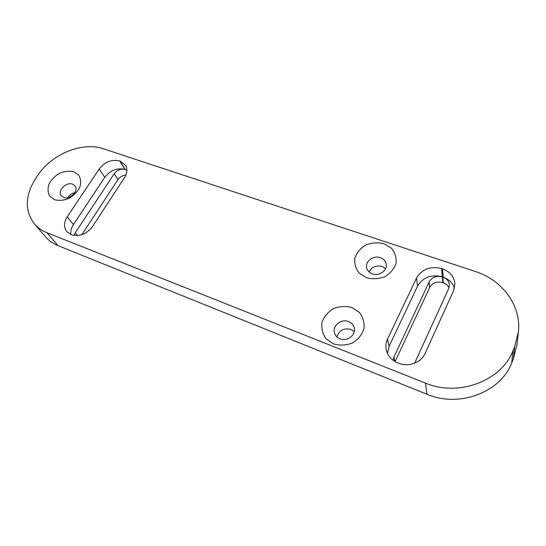 <?xml version="1.0" encoding="UTF-8"?>
<svg xmlns="http://www.w3.org/2000/svg" width="546" height="546" viewBox="0 0 546 546"><rect width="100%" height="100%" fill="white"/><g stroke="black" fill="none" stroke-linecap="round" stroke-linejoin="round"><path stroke-width="0.82" d="M336.95 336.909C339.141 330.282 343.803 327.784 350.935 329.409L354.258 331.565M369.055 271.922C371.812 266.898 376.16 265.083 382.111 266.475L385.613 268.618M67.902 197.625C69.513 195.018 71.833 193.359 74.863 192.642M393.079 360.278L393.919 357.104L429.108 281.961C432.016 277.15 436.459 275.477 442.444 276.931L442.82 282.575L443.277 282.732L442.908 277.088C446.805 278.576 448.969 281.176 449.385 284.889L448.669 288.677L414.605 363.206M442.82 282.575C436.909 281.129 432.514 282.78 429.647 287.544L429.108 281.961M395.086 361.595L429.647 287.544M449.017 287.776C447.911 285.394 445.993 283.708 443.277 282.732M518.277 333.197L516.96 344.601L513.383 358.831L511.698 362.926C500.505 392.649 458.66 407.985 426.986 394.267L57.972 245.618C53.017 243.598 48.922 240.711 45.687 236.971L34.439 223.976C37.715 227.764 41.878 230.678 46.929 232.705L57.972 245.618M125.867 175.02C122.55 175.348 119.915 176.877 117.963 179.607L114.196 173.758C117.199 169.942 120.837 168.516 125.109 169.485L120.045 161.07L125.491 165.24C127.593 168.987 127.252 173.123 124.468 177.662L92.595 226.467C86.582 234.159 79.498 236.916 71.335 234.739L66.694 231.518C63.636 227.218 63.814 222.311 67.233 216.789L73.403 224.604C71.253 227.928 70.414 231.245 70.891 234.562M81.832 234.691L117.963 179.607M126.863 170.209L125.293 169.547M125.13 169.492L126.856 170.413M104.771 177.334L99.229 168.987C104.893 161.848 111.718 159.173 119.69 160.954L124.938 169.424C117.062 167.636 110.34 170.27 104.771 177.334L73.403 224.604M74.065 235.463L75.293 232.719L114.196 173.758M54.661 199.761L49.741 196.164C47.802 192.574 47.557 188.513 49.017 183.982C51.454 179.586 55.003 175.996 59.664 173.219C64.619 171.239 69.322 170.755 73.758 171.751L78.74 175.205C80.788 178.719 81.129 182.767 79.757 187.353C77.355 191.844 73.771 195.523 69.001 198.382C63.923 200.389 59.145 200.853 54.661 199.761M333.62 343.939L326.105 338.779C322.584 333.824 321.212 328.351 321.997 322.365C324.112 316.612 327.921 312.025 333.415 308.599C339.516 306.258 345.659 305.89 351.849 307.5L359.411 312.428C363.09 317.267 364.612 322.727 363.991 328.808C361.957 334.718 358.121 339.441 352.477 342.997C346.191 345.386 339.905 345.707 333.62 343.939M366.694 277.825L359.241 273.177C355.692 268.646 354.238 263.588 354.88 258.012C356.838 252.634 360.469 248.3 365.779 245.011C371.703 242.717 377.709 242.26 383.797 243.639L391.298 248.068C394.99 252.491 396.587 257.535 396.096 263.199C394.226 268.714 390.561 273.177 385.121 276.583C379.02 278.924 372.877 279.34 366.694 277.825M454.497 288.022C452.62 282.842 448.839 279.224 443.147 277.17L442.608 268.885L441.659 268.564L442.212 276.849C431.169 274.16 422.952 277.259 417.553 286.152L416.55 278.044L387.51 339.127L389.08 346.341L417.553 286.152M442.608 268.885C450.068 271.69 454.163 276.665 454.907 283.797L453.549 290.759L425.068 353.467C421.178 362.626 408.49 367.335 398.757 363.267L397.781 362.885C391.68 360.299 387.851 356.04 386.302 350.123C385.456 346.335 385.858 342.67 387.51 339.127M416.55 278.044C422.051 269.028 430.419 265.868 441.659 268.564M426.986 394.267L425.47 383.094L46.929 232.705M425.47 383.094C458.176 397.072 501.467 381.183 513.015 350.641L511.698 362.926M513.383 358.831L514.748 346.43L513.015 350.641M514.748 346.43L518.434 331.832C521.416 305.501 502.067 279.907 475.416 271.519L103.508 148.805C82.801 141.571 52.628 153.528 38.418 174.447L36.364 177.382C25.007 194.806 24.372 210.333 34.439 223.976M99.229 168.987L67.233 216.789M119.69 160.954L120.045 161.07M389.08 346.341L387.469 353.48M63.609 197.413C69.895 200.15 79.129 190.841 75.034 185.961L72.591 184.173C66.257 181.49 57.057 190.861 61.288 195.741L63.609 197.413M372.345 273.867C379.142 276.549 387.749 270.366 386.193 263.95C385.503 260.961 383.579 258.872 380.398 257.698C373.471 255.05 364.871 261.459 366.7 267.943C367.451 270.748 369.328 272.72 372.345 273.867M339.981 338.8C347.324 342.055 356.627 334.486 354.095 327.354C353.207 324.638 351.365 322.713 348.56 321.58C341.045 318.352 331.75 326.242 334.657 333.435C335.585 335.926 337.36 337.715 339.981 338.8M393.919 357.104L394.833 361.452M75.293 232.719L77.573 235.572"/></g></svg>
